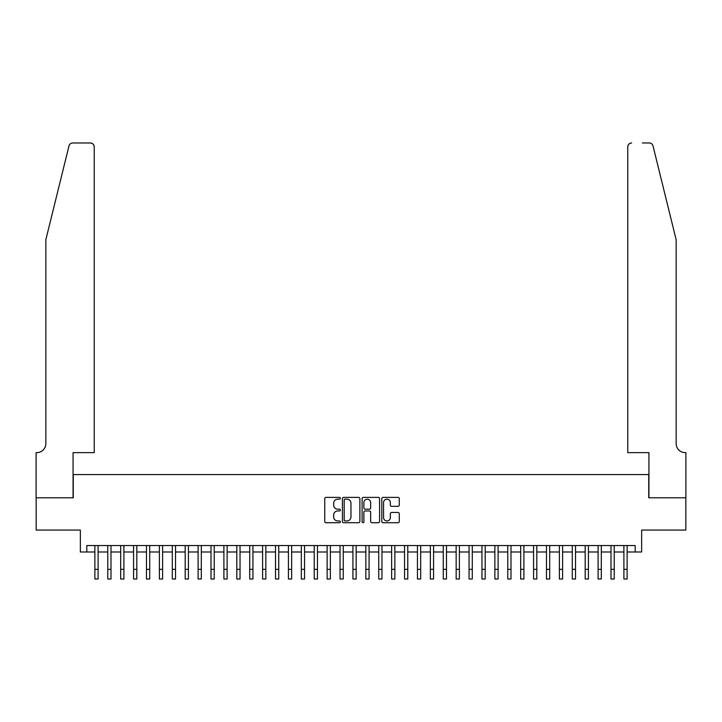 <?xml version="1.0" encoding="UTF-8"?>
<svg xmlns="http://www.w3.org/2000/svg" width="722" height="722" viewBox="0 0 722 722"><rect width="100%" height="100%" fill="white"/><g stroke="black" fill="none" stroke-linecap="round" stroke-linejoin="round"><path stroke-width="1.08" d="M340.36 498.288A0.884 0.884 0 0 0 339.466 497.395L326.01 497.395A1.263 1.263 0 0 0 324.747 498.667L324.747 521.464A1.263 1.263 0 0 0 326.01 522.728L339.466 522.728A0.884 0.884 0 0 0 340.36 521.844A0.884 0.884 0 0 0 339.466 520.959L337.725 520.959A4.052 4.052 0 0 1 333.672 516.898L333.672 515.003A4.052 4.052 0 0 1 337.725 510.95L339.466 510.95A0.884 0.884 0 0 0 340.36 510.066A0.884 0.884 0 0 0 339.466 509.172L337.725 509.172A4.052 4.052 0 0 1 333.672 505.12L333.672 503.225A4.052 4.052 0 0 1 337.725 499.173L339.466 499.173A0.884 0.884 0 0 0 340.36 498.288M398.012 506.33A1.263 1.263 0 0 0 399.284 505.057L399.284 498.667A1.263 1.263 0 0 0 398.012 497.395L383.066 497.395A1.263 1.263 0 0 0 381.803 498.667L381.803 521.464A1.263 1.263 0 0 0 383.066 522.728L398.012 522.728A1.263 1.263 0 0 0 399.284 521.464L399.284 513.739A1.263 1.263 0 0 0 398.012 512.467L391.622 512.467A1.263 1.263 0 0 0 390.349 513.739L390.349 517.566A3.384 3.384 0 0 1 386.965 520.959A3.384 3.384 0 0 1 383.572 517.566L383.572 502.557A3.384 3.384 0 0 1 386.965 499.173A3.384 3.384 0 0 1 390.349 502.557L390.349 505.057A1.263 1.263 0 0 0 391.622 506.33L398.012 506.33M86.811 551.996L86.811 545.543L635.189 545.543L635.189 551.996L641.641 551.996L641.641 530.065L685.837 530.065L685.837 497.801L648.735 497.801L648.735 474.58L73.265 474.58L73.265 497.801L36.163 497.801L36.163 530.065L80.359 530.065L80.359 551.996L94.871 551.996M359.89 498.667A1.263 1.263 0 0 0 358.626 497.395L343.681 497.395A1.263 1.263 0 0 0 342.418 498.667L342.418 521.464A1.263 1.263 0 0 0 343.681 522.728L358.626 522.728A1.263 1.263 0 0 0 359.89 521.464L359.89 498.667M363.374 497.395L378.319 497.395A1.263 1.263 0 0 1 379.582 498.667L379.582 521.464A1.263 1.263 0 0 1 378.319 522.728L371.92 522.728A1.263 1.263 0 0 1 370.657 521.464L370.657 512.214A1.263 1.263 0 0 0 369.393 510.95L365.151 510.95A1.263 1.263 0 0 0 363.879 512.214L363.879 521.844A0.884 0.884 0 0 1 362.995 522.728A0.884 0.884 0 0 1 362.11 521.844L362.11 498.667A1.263 1.263 0 0 1 363.374 497.395M98.102 551.996L107.777 551.996M110.998 551.996L120.682 551.996M123.904 551.996L133.579 551.996M136.81 551.996L146.485 551.996M149.716 551.996L159.391 551.996M162.612 551.996L172.296 551.996M175.518 551.996L185.193 551.996M188.424 551.996L198.099 551.996M201.321 551.996L211.005 551.996M214.226 551.996L223.901 551.996M227.132 551.996L236.807 551.996M240.038 551.996L249.713 551.996M252.935 551.996L262.609 551.996M265.84 551.996L275.515 551.996M278.746 551.996L288.421 551.996M291.643 551.996L301.327 551.996M304.549 551.996L314.223 551.996M317.454 551.996L327.129 551.996M330.351 551.996L340.035 551.996M343.257 551.996L352.932 551.996M356.163 551.996L365.837 551.996M369.068 551.996L378.743 551.996M381.965 551.996L391.649 551.996M394.871 551.996L404.546 551.996M407.777 551.996L417.451 551.996M420.673 551.996L430.357 551.996M433.579 551.996L443.254 551.996M446.485 551.996L456.16 551.996M459.391 551.996L469.065 551.996M472.287 551.996L481.962 551.996M485.193 551.996L494.868 551.996M498.099 551.996L507.774 551.996M510.996 551.996L520.679 551.996M523.901 551.996L533.576 551.996M536.807 551.996L546.482 551.996M549.704 551.996L559.388 551.996M562.609 551.996L572.284 551.996M575.515 551.996L585.19 551.996M588.421 551.996L598.096 551.996M601.318 551.996L611.002 551.996M614.223 551.996L623.898 551.996M627.129 551.996L635.189 551.996M345.071 499.173A0.884 0.884 0 0 0 344.186 500.057L344.186 520.066A0.884 0.884 0 0 0 345.071 520.959L346.912 520.959A4.052 4.052 0 0 0 350.964 516.898L350.964 503.225A4.052 4.052 0 0 0 346.912 499.173L345.071 499.173M370.657 502.62A3.384 3.384 0 0 0 367.272 499.236A3.384 3.384 0 0 0 363.879 502.62L363.879 507.909A1.263 1.263 0 0 0 365.151 509.172L369.393 509.172A1.263 1.263 0 0 0 370.657 507.909L370.657 502.62M94.871 569.351L98.102 569.351L98.102 579.026L94.871 579.026L94.871 545.543M98.102 569.351L98.102 545.543M68.987 145.916C69.971 143.795 69.971 143.795 68.987 145.916L45.838 239.74L45.838 443.615A9.034 9.034 0 0 1 36.813 452.64L36.1 452.64L36.1 497.801L73.066 497.801L73.066 452.64L94.23 452.64L94.23 146.837A3.872 3.872 0 0 0 90.358 142.974L72.741 142.974A3.872 3.872 0 0 0 68.987 145.916M79.646 142.974L90.358 142.974C92.696 143.218 93.986 144.508 94.23 146.837L94.23 452.64M45.838 443.615A9.034 9.034 0 0 1 36.813 452.64M669.059 210.968L653.013 145.916C652.029 143.795 652.029 143.795 653.013 145.916C652.029 143.795 652.029 143.795 653.013 145.916L676.162 239.74L676.162 443.615A9.034 9.034 0 0 0 685.187 452.64L685.9 452.64L685.9 497.801L648.934 497.801L648.934 452.64L627.77 452.64L627.77 146.837L627.77 452.64M642.354 142.974L649.258 142.974A3.872 3.872 0 0 1 653.013 145.916M631.642 142.974A3.872 3.872 0 0 0 627.77 146.837C628.014 144.508 629.304 143.218 631.642 142.974M676.162 443.615A9.034 9.034 0 0 0 685.187 452.64M107.777 579.026L110.998 579.026L107.777 579.026L107.777 545.543M110.998 579.026L110.998 545.543M120.682 579.026L123.904 579.026L120.682 579.026L120.682 545.543M123.904 579.026L123.904 545.543M133.579 579.026L136.81 579.026L133.579 579.026L133.579 545.543M136.81 579.026L136.81 545.543M146.485 579.026L149.716 579.026L146.485 579.026L146.485 545.543M149.716 579.026L149.716 545.543M159.391 579.026L162.612 579.026L159.391 579.026L159.391 545.543M162.612 579.026L162.612 545.543M172.296 579.026L175.518 579.026L172.296 579.026L172.296 545.543M175.518 579.026L175.518 545.543M185.193 579.026L188.424 579.026L185.193 579.026L185.193 545.543M188.424 579.026L188.424 545.543M198.099 579.026L201.321 579.026L198.099 579.026L198.099 545.543M201.321 579.026L201.321 545.543M211.005 579.026L214.226 579.026L211.005 579.026L211.005 545.543M214.226 579.026L214.226 545.543M223.901 579.026L227.132 579.026L223.901 579.026L223.901 545.543M227.132 579.026L227.132 545.543M236.807 579.026L240.038 579.026L236.807 579.026L236.807 545.543M240.038 579.026L240.038 545.543M249.713 579.026L252.935 579.026L249.713 579.026L249.713 545.543M252.935 579.026L252.935 545.543M262.609 579.026L265.84 579.026L262.609 579.026L262.609 545.543M265.84 579.026L265.84 545.543M275.515 579.026L278.746 579.026L275.515 579.026L275.515 545.543M278.746 579.026L278.746 545.543M288.421 579.026L291.643 579.026L288.421 579.026L288.421 545.543M291.643 579.026L291.643 545.543M301.327 579.026L304.549 579.026L301.327 579.026L301.327 545.543M304.549 579.026L304.549 545.543M314.223 579.026L317.454 579.026L314.223 579.026L314.223 545.543M317.454 579.026L317.454 545.543M327.129 579.026L330.351 579.026L327.129 579.026L327.129 545.543M330.351 579.026L330.351 545.543M340.035 579.026L343.257 579.026L340.035 579.026L340.035 545.543M343.257 579.026L343.257 545.543M352.932 579.026L356.163 579.026L352.932 579.026L352.932 545.543M356.163 579.026L356.163 545.543M365.837 579.026L369.068 579.026L365.837 579.026L365.837 545.543M369.068 579.026L369.068 545.543M378.743 579.026L381.965 579.026L378.743 579.026L378.743 545.543M381.965 579.026L381.965 545.543M391.649 579.026L394.871 579.026L391.649 579.026L391.649 545.543M394.871 579.026L394.871 545.543M404.546 579.026L407.777 579.026L404.546 579.026L404.546 545.543M407.777 579.026L407.777 545.543M417.451 579.026L420.673 579.026L417.451 579.026L417.451 545.543M420.673 579.026L420.673 545.543M430.357 579.026L433.579 579.026L430.357 579.026L430.357 545.543M433.579 579.026L433.579 545.543M443.254 579.026L446.485 579.026L443.254 579.026L443.254 545.543M446.485 579.026L446.485 545.543M456.16 579.026L459.391 579.026L456.16 579.026L456.16 545.543M459.391 579.026L459.391 545.543M469.065 579.026L472.287 579.026L469.065 579.026L469.065 545.543M472.287 579.026L472.287 545.543M481.962 579.026L485.193 579.026L481.962 579.026L481.962 545.543M485.193 579.026L485.193 545.543M494.868 579.026L498.099 579.026L494.868 579.026L494.868 545.543M498.099 579.026L498.099 545.543M507.774 579.026L510.996 579.026L507.774 579.026L507.774 545.543M510.996 579.026L510.996 545.543M520.679 579.026L523.901 579.026L520.679 579.026L520.679 545.543M523.901 579.026L523.901 545.543M533.576 579.026L536.807 579.026L533.576 579.026L533.576 545.543M536.807 579.026L536.807 545.543M546.482 579.026L549.704 579.026L546.482 579.026L546.482 545.543M549.704 579.026L549.704 545.543M559.388 579.026L562.609 579.026L559.388 579.026L559.388 545.543M562.609 579.026L562.609 545.543M572.284 579.026L575.515 579.026L572.284 579.026L572.284 545.543M575.515 579.026L575.515 545.543M585.19 579.026L588.421 579.026L585.19 579.026L585.19 545.543M588.421 579.026L588.421 545.543M598.096 579.026L601.318 579.026L598.096 579.026L598.096 545.543M601.318 579.026L601.318 545.543M611.002 579.026L614.223 579.026L611.002 579.026L611.002 545.543M614.223 579.026L614.223 545.543M623.898 579.026L627.129 579.026L623.898 579.026L623.898 545.543M627.129 579.026L627.129 545.543M107.777 569.351L110.998 569.351M120.682 569.351L123.904 569.351M133.579 569.351L136.81 569.351M146.485 569.351L149.716 569.351M159.391 569.351L162.612 569.351M172.296 569.351L175.518 569.351M185.193 569.351L188.424 569.351M198.099 569.351L201.321 569.351M211.005 569.351L214.226 569.351M223.901 569.351L227.132 569.351M236.807 569.351L240.038 569.351M249.713 569.351L252.935 569.351M262.609 569.351L265.84 569.351M275.515 569.351L278.746 569.351M288.421 569.351L291.643 569.351M301.327 569.351L304.549 569.351M314.223 569.351L317.454 569.351M327.129 569.351L330.351 569.351M340.035 569.351L343.257 569.351M352.932 569.351L356.163 569.351M365.837 569.351L369.068 569.351M378.743 569.351L381.965 569.351M391.649 569.351L394.871 569.351M404.546 569.351L407.777 569.351M417.451 569.351L420.673 569.351M430.357 569.351L433.579 569.351M443.254 569.351L446.485 569.351M456.16 569.351L459.391 569.351M469.065 569.351L472.287 569.351M481.962 569.351L485.193 569.351M494.868 569.351L498.099 569.351M507.774 569.351L510.996 569.351M520.679 569.351L523.901 569.351M533.576 569.351L536.807 569.351M546.482 569.351L549.704 569.351M559.388 569.351L562.609 569.351M572.284 569.351L575.515 569.351M585.19 569.351L588.421 569.351M598.096 569.351L601.318 569.351M611.002 569.351L614.223 569.351M623.898 569.351L627.129 569.351"/></g></svg>
